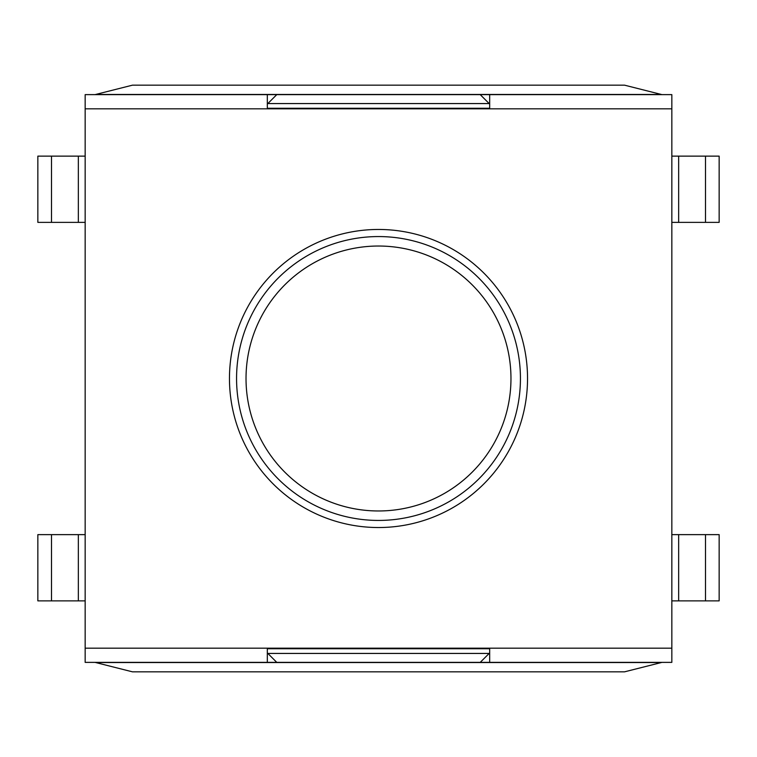 <?xml version="1.0" encoding="UTF-8"?>
<svg xmlns="http://www.w3.org/2000/svg" width="757" height="757" viewBox="0 0 757 757"><rect width="100%" height="100%" fill="white"/><g stroke="black" fill="none" stroke-linecap="round" stroke-linejoin="round"><path stroke-width="1.14" d="M489.684 108.819L489.684 94.625L480.222 94.625L489.164 103.567L267.836 103.567L276.778 94.625L267.316 94.625L267.316 108.819L85.163 108.819L85.163 662.375L267.316 662.375L267.316 648.181L671.837 648.181L671.837 108.819L267.316 108.819M480.222 94.625L276.778 94.625M267.836 103.567L267.316 104.088M489.164 103.567L489.684 104.088M489.684 652.913L480.222 662.375L276.778 662.375L267.316 652.913M51.504 222.369L37.85 222.369L37.85 156.131L51.504 156.131L51.504 222.369L85.163 222.369M51.504 156.131L85.163 156.131M51.504 534.631L37.85 534.631L37.85 600.869L51.504 600.869L51.504 534.631L85.163 534.631M51.504 600.869L85.163 600.869M705.496 222.369L719.15 222.369L719.15 156.131L705.496 156.131L705.496 222.369L671.837 222.369M705.496 156.131L671.837 156.131M705.496 534.631L719.15 534.631L719.15 600.869L705.496 600.869L705.496 534.631L671.837 534.631M705.496 600.869L671.837 600.869M520.438 378.5A141.938 141.938 0 0 1 378.5 520.438A141.938 141.938 0 0 1 236.562 378.5A141.938 141.938 0 0 1 378.5 236.562A141.938 141.938 0 0 1 520.438 378.5A141.938 141.938 0 0 1 378.5 520.438A141.938 141.938 0 0 1 236.562 378.5A141.938 141.938 0 0 1 378.5 236.562A141.938 141.938 0 0 1 520.438 378.5M489.684 94.625L671.837 94.625L671.837 108.819M671.837 648.181L671.837 662.375L489.684 662.375L489.684 648.181M267.316 94.625L85.163 94.625L85.163 108.819M229.466 378.5A149.034 149.034 0 0 1 453.017 249.432A149.034 149.034 0 0 1 453.017 507.568A149.034 149.034 0 0 1 229.466 378.5M95.022 662.375L132.475 671.837L624.525 671.837L661.978 662.375M267.316 662.375L276.778 662.375M480.222 662.375L489.684 662.375M95.022 94.625L132.475 85.163L624.525 85.163L661.978 94.625M489.684 108.26L267.316 108.26M489.164 653.433L267.836 653.433M489.684 648.74L267.316 648.74M78.34 156.131L78.34 222.369M78.34 600.869L78.34 534.631M678.66 156.131L678.66 222.369M678.66 600.869L678.66 534.631M246.025 378.5A132.475 132.475 0 0 1 444.738 263.777A132.475 132.475 0 0 1 444.738 493.223A132.475 132.475 0 0 1 246.025 378.5M85.163 648.181L267.316 648.181M97.114 662.545L659.886 662.545M97.114 94.455L659.886 94.455"/></g></svg>

